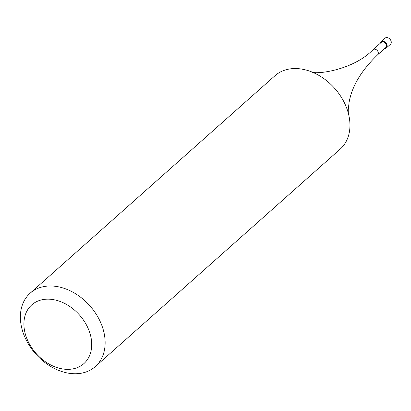 <?xml version="1.0" encoding="UTF-8"?>
<svg xmlns="http://www.w3.org/2000/svg" width="411" height="411" viewBox="0 0 411 411"><rect width="100%" height="100%" fill="white"/><g stroke="black" fill="none" stroke-linecap="round" stroke-linejoin="round"><path stroke-width="0.62" d="M104.867 337.811A49.079 36.245 48.4 0 1 95.352 366.555A49.079 36.245 48.4 0 1 35.659 353.928A49.079 36.245 48.4 0 1 30.167 293.166A49.079 36.245 48.4 0 1 74.859 293.305A49.079 36.245 48.4 0 1 104.867 337.811M95.352 366.555L340.164 149.121A49.079 36.245 -131.6 0 0 349.684 120.377A49.079 36.245 -131.6 0 0 348.009 112.09A49.079 36.245 -131.6 0 0 312.684 72.31A49.079 36.245 -131.6 0 0 274.98 75.732L30.167 293.166M91.494 340.616A39.266 28.996 48.4 0 1 44.321 360.976A39.266 28.996 48.4 0 1 37.612 301.176A39.266 28.996 48.4 0 1 91.494 340.616M385.893 47.465A3.437 2.538 -131.6 0 0 385.508 43.212A3.437 2.538 -131.6 0 0 381.331 42.328L373.08 49.649A3.437 2.538 -131.6 0 1 377.257 50.532A3.437 2.538 -131.6 0 1 377.642 54.786L385.893 47.465M384.665 48.549A4.089 3.021 -131.6 0 0 386.325 47.953A4.089 3.021 -131.6 0 0 385.867 42.888A4.089 3.021 -131.6 0 0 380.894 41.835A4.089 3.021 -131.6 0 0 380.103 43.412M386.325 47.953L390.45 44.29A4.089 3.021 -131.6 0 0 389.993 39.225A4.089 3.021 -131.6 0 0 385.02 38.172L380.894 41.835M348.348 113.457L348.22 109.871L349.093 102.318C351.98 86.115 361.5 70.271 377.642 54.786M311.363 71.812C313.87 74.792 352.258 71.16 373.08 49.649"/></g></svg>
